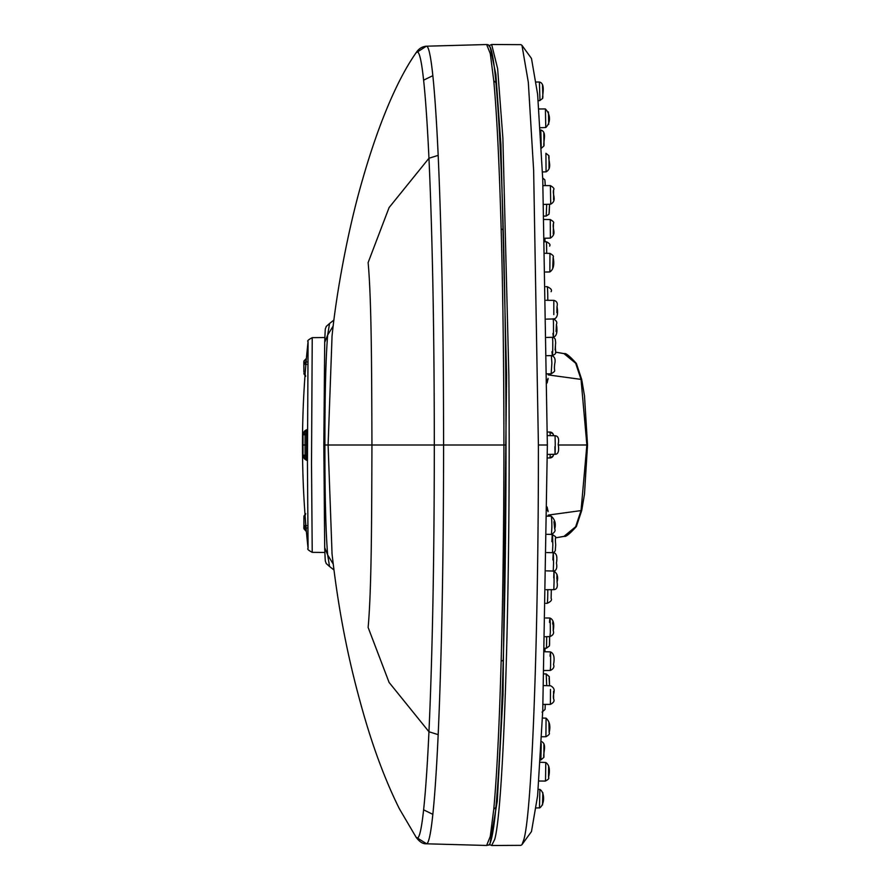 <?xml version="1.0" encoding="UTF-8"?>
<svg xmlns="http://www.w3.org/2000/svg" width="890" height="890" viewBox="0 0 890 890"><rect width="100%" height="100%" fill="white"/><g stroke="black" fill="none" stroke-linecap="round" stroke-linejoin="round"><path stroke-width="1.33" d="M531.475 58.429L537.616 94.218L542.755 179.524L547.361 445L542.755 710.465L537.616 795.782L531.475 831.572M523.965 839.259C532.098 810.089 538.561 633.769 538.394 445L533.644 170.468L528.326 82.336L521.974 45.368L520.939 44.656L491.658 44.5L497.632 68.63L502.883 138.072L508.858 374.968C510.726 584.886 503.929 807.664 494.695 839.415L491.658 845.5L520.939 845.344L521.974 844.632L523.965 839.259M490.123 843.075L497.265 801.2L503.006 695.212L506.599 375.346L500.892 144.425L495.875 74.515L490.123 46.925M545.882 286.68L547.216 286.68C550.888 288.393 552.189 290.029 551.133 291.564L551.133 291.709M547.139 382.967L548.062 378.372A0.923 0.656 2.5 0 0 548.062 378.35L547.995 379.541M553.536 435.444L553.091 433.931L549.842 432.039A3.705 3.693 -90 0 1 553.536 435.444M553.625 454.312L553.536 454.556A3.705 3.693 -90 0 1 549.842 457.961L547.35 457.961L549.842 457.961L553.091 456.058L553.636 454.312M547.35 432.039L549.842 432.039A12.961 0.567 90 0 1 550.231 435.633M551.133 598.325L551.322 589.658L551.121 598.447C552.189 599.982 550.877 601.607 547.216 603.32A12.961 0.567 90 0 0 547.784 589.692M547.995 510.459L548.062 511.628A0.923 0.656 177.5 0 0 548.062 511.639L547.139 507.022M544.98 650.579L544.98 648.22L544.769 650.579M544.98 239.421L544.98 241.78L544.769 239.421M542.878 97.366L542.488 85.062M544.035 145.304L543.801 133.222M545.259 185.609L544.98 181.137M548.73 124.344L548.44 111.94M549.03 168.655L549.019 156.417M549.197 212.921L549.575 204.211L549.019 214.179L546.193 216.07L544.079 216.092M549.675 246.118L549.675 245.885C550.587 244.717 549.53 243.359 546.505 241.813L544.836 241.768M553.591 189.937L553.58 199.727M553.257 234.059L553.435 223.557M552.746 267.946L553.135 257.444M548.563 777.237L548.607 766.468M549.13 732.515L548.919 722.413M546.705 636.684L546.505 648.187L549.442 645.906L549.62 636.617L549.564 644.95M546.705 685.678L546.193 673.93L549.264 676.611L549.575 685.79L549.086 678.135M542.522 804.983L542.844 792.59M543.923 756.778L543.912 744.696M545.103 708.863L545.259 704.39M557.007 306.538L556.862 312.679M556.84 578.756C557.018 572.136 557.084 573.227 557.04 582.027M552.657 624.012C553.013 619.429 553.202 621.632 553.224 630.598M553.647 698.962L553.536 691.363M417.455 51.943L426.377 46.191C422.016 46.58 418.6 48.772 416.108 52.755C397.24 79.466 378.317 124.555 362.753 178.912C347.701 230.121 336.164 294.746 332.048 336.086L328.099 445L332.048 553.903C339.646 621.142 351.25 670.437 362.63 710.632C373.21 748.134 385.47 780.864 399.399 808.821L416.108 837.245L417.455 838.057C419.591 837.457 421.637 828.056 423.607 809.833C425.598 791.377 427.389 765.344 428.958 731.758C432.484 653.227 434.264 557.641 434.309 445C434.264 332.37 432.484 236.785 428.958 158.253C427.378 124.656 425.598 98.634 423.607 80.167C421.649 61.933 419.602 52.521 417.455 51.943L416.108 52.755M426.633 46.224C428.78 46.825 430.849 56.637 432.84 75.661L423.607 80.167M426.377 46.202L486.63 44.533L490.29 53.578L493.761 80.779C496.831 114.009 499.29 163.359 501.148 228.83C502.961 294.924 503.885 366.98 503.918 445L443.598 445C443.509 331.592 441.707 235.049 438.18 155.361C436.612 121.396 434.832 94.829 432.84 75.661M493.761 809.221C496.831 776.058 499.29 726.707 501.148 661.17C502.961 595.087 503.885 523.031 503.918 445L506.01 445C505.976 522.575 505.064 594.231 503.251 659.98C501.415 725.15 498.967 774.278 495.908 807.364L495.897 807.986C492.137 846.957 488.343 845.611 488.81 844.91L486.63 845.467L490.279 836.444L493.761 809.221L495.908 807.364M438.18 734.651L428.958 731.758L389.086 682.419L368.126 627.428C371.675 588.679 371.675 512.952 371.942 445L443.598 445C443.509 558.408 441.707 654.962 438.18 734.651C436.612 768.626 434.832 795.193 432.84 814.35C430.849 833.363 428.78 843.175 426.633 843.776L426.377 843.809C422.839 843.976 419.413 841.795 416.108 837.245M501.148 228.83L503.262 230.02C505.064 295.769 505.976 367.425 506.01 445L506.01 445C505.987 367.348 505.075 295.602 503.262 229.765L503.262 230.02C501.415 164.85 498.967 115.722 495.908 82.636L495.897 82.025C498.967 115.244 501.415 164.494 503.262 229.765M548.207 515.087L581.048 510.593L586.866 445L581.048 379.396L548.207 374.901M333.939 320.033L329.556 323.493L327.654 335.085C325.773 358.37 324.861 395.004 324.906 445L371.942 445C371.675 377.071 371.675 301.365 368.126 262.572L389.086 207.581L428.958 158.253L438.18 155.361M558.219 445L587.522 444.989L584.485 395.794L581.704 379.463L581.048 379.396L575.63 363.209L563.982 353.63L555.494 352.14M587.522 445L584.485 494.184L581.704 510.526L581.048 510.593L575.63 526.78L563.982 536.359L555.494 537.86M324.906 445C324.85 494.985 325.762 531.619 327.654 554.915L324.694 547.617L323.827 445L324.705 341.86C325.428 324.527 325.128 330.424 326.207 326.497L329.556 323.493M333.216 564.06L327.654 554.915L329.556 566.507L326.207 563.504C325.139 559.654 325.417 565.284 324.705 548.14L324.694 547.617M312.234 337.644C308.274 339.791 306.894 341.093 308.085 341.56L307.439 462.989L308.085 548.407C306.972 548.963 308.363 550.287 312.223 552.345L311.511 463.634L312.234 337.655L324.85 337.544M306.549 456.303L306.538 455.224L302.923 455.146L303.012 433.263L303.012 456.726L304.981 458.806L305.103 456.27L306.549 456.303L306.405 460.275L305.915 459.785M306.538 434.776L306.549 433.697L305.103 433.73L305.092 434.754L306.538 434.776L306.494 445L305.036 445L305.092 434.754L303.034 434.843M305.915 430.215L306.405 429.725L306.549 433.697M305.96 531.119L303.902 528.749L306.004 530.696L305.426 520.049M302.978 445L305.036 445L305.103 456.27L303.034 456.17M303.034 433.83L305.103 433.73L304.747 431.138L302.945 433.397L302.934 456.158M306.405 460.275L302.967 456.726L304.858 459.229M305.426 369.962L305.86 364.6M305.815 365.111L303.824 362.364L305.392 364.455L306.338 359.182M306.783 528.004L303.846 528.182L303.813 527.103L305.815 524.878M303.824 527.648L305.86 525.4M305.548 514.542L303.935 516.69L303.935 528.215M303.902 517.902L303.957 516.067L305.671 513.586M303.957 516.178L305.57 514.019M303.846 528.182L303.902 528.749M302.967 433.274L302.934 433.842M305.57 375.981L303.935 373.322L305.548 375.458M303.935 361.785L303.902 372.087M303.824 362.364L306.783 361.996M538.394 445L547.361 445M548.062 378.361L548.062 378.372A3.705 2.614 2.5 0 1 547.116 379.963M547.216 286.68A12.961 0.567 90 0 1 547.784 300.308M550.231 454.367A12.961 0.567 90 0 1 549.842 457.961M548.062 511.628A3.705 2.614 177.5 0 0 547.116 510.037M539.963 100.437L539.407 82.014C546.16 83.538 541.721 97.055 542.733 98.378L539.963 100.437M540.975 148.574L543.979 145.882C542.867 141.877 547.417 131.954 540.808 130.007L541.209 146.372M545.403 109.147L545.336 108.936C550.71 114.343 550.843 122.664 545.781 127.504L545.403 109.147M546.071 171.848C552.846 168.166 547.773 159.844 548.93 155.706L545.915 153.269L546.071 171.848L542.433 171.937M546.705 204.322L546.193 216.07M546.705 253.316L546.505 241.813M550.732 204.166L550.387 185.609L543 185.609M550.376 238.119C557.107 233.714 552.034 229.564 553.435 223.379C554.325 222.511 553.269 221.232 550.265 219.541L550.376 238.108L544.747 238.253M549.853 271.962C553.513 269.492 554.604 264.564 553.135 257.199C553.981 256.331 552.924 255.063 549.964 253.394L549.853 271.962L545.57 272.017M545.537 779.618L545.781 762.508C549.33 764.788 550.254 769.761 548.552 777.426C549.375 778.372 548.307 779.584 545.336 781.064L545.537 779.618M541.565 736.764L545.915 736.731C548.941 735.073 550.009 733.727 549.119 732.693C550.721 726.362 549.697 721.512 546.071 718.152L545.915 736.72M539.485 807.853L539.896 789.43C545.036 792.478 544.702 805.127 539.44 807.986L539.485 807.853M539.34 807.853L536.347 807.964M541.209 743.617L540.898 759.76L540.286 760.004M551.878 363.153L551.333 355.433C554.626 356.434 555.772 359.171 554.748 363.654C553.435 373.043 557.018 369.695 551.144 373.878L551.878 363.153M555.104 349.926L555.649 342.75M552.49 337.31L552.757 340.948C552.812 354.298 552.534 357.88 551.945 351.706M556.072 331.592L556.406 324.405M553.246 318.943L553.458 322.625C553.569 335.975 553.402 339.557 552.957 333.394M553.803 314.626L553.814 300.364L546.126 300.297M554.926 446.613C555.06 457.249 555.171 456.325 555.238 443.832L555.082 435.722L547.35 435.577M546.438 570.868L554.003 571.069C557.396 573.56 558.408 577.21 557.04 582.038C557.908 586.944 556.828 589.48 553.814 589.647L554.058 582.372C554.125 569.533 554.025 568.043 553.758 577.91M552.89 559.977C553.224 549.697 553.435 550.888 553.536 563.537L553.246 571.057M551.878 541.665C552.267 531.386 552.59 532.565 552.824 545.214L552.49 552.69M553.947 521.74L554.692 528.883M551.455 534.378L551.867 527.336A9.223 0.623 -90.6 0 0 551.144 516.122C554.971 519.471 556.161 523.776 554.692 529.038C555.76 530.607 554.648 532.442 551.333 534.567M549.486 622.388C550.02 615.535 550.309 618.828 550.332 632.256L549.964 636.606L545.136 636.717M550.053 656.241C550.532 649.389 550.71 652.67 550.587 666.098L550.265 670.448L544.191 670.526M543.69 685.567L550.732 685.823C557.251 689.594 552.212 693.366 553.647 699.028C554.715 700.931 553.625 702.722 550.387 704.39L550.487 689.427M495.908 82.636L493.761 80.779M501.148 661.17L503.262 660.235C501.415 725.517 498.967 774.767 495.897 807.986M432.84 814.35L423.607 809.833M417.455 838.057L426.633 843.776M324.694 342.383L327.654 335.085L333.216 325.94M575.63 363.209L576.364 363.432C569.8 356.178 565.817 352.918 564.427 353.675L563.982 353.63M581.704 510.526L576.364 526.557C569.8 533.811 565.817 537.071 564.427 536.314L563.982 536.359M576.364 526.557L575.63 526.78M306.494 445L306.538 455.224M306.605 525.59L305.47 526.591M305.092 457.683L306.527 458.506M306.527 431.494L305.092 432.306M306.405 429.725L304.981 431.194M304.491 445L305.671 445M305.47 363.409L306.605 364.411M303.902 361.251L305.849 359.26M303.034 455.146L302.945 456.592M531.464 831.572L521.963 844.643M521.963 45.357L531.464 58.429M489.3 45.579L491.658 44.5M489.3 844.421L491.658 845.5M545.882 603.32L547.216 603.32M539.896 100.57L538.183 100.648M539.407 82.014L536.347 82.036M545.27 185.609L544.858 179.858L542.689 177.956M545.336 108.936L538.862 108.98M545.781 127.504L540.141 127.737M550.387 185.609C553.513 187.423 554.581 188.825 553.591 189.837C552.167 194.788 557.318 200.372 550.732 204.177L543.69 204.433M550.265 219.541L544.191 219.474M549.964 253.394L545.136 253.283M545.336 781.064L538.862 781.019M545.781 762.496L540.141 762.263M546.071 718.152L542.433 718.063M546.505 648.187L544.836 648.231M546.193 673.93L544.079 673.908M539.896 789.43L538.183 789.352M540.975 741.426C547.539 743.473 542.822 753.307 543.868 757.357L540.808 759.993M545.27 704.39L545.058 709.441L542.043 712.122M551.144 373.878L547.072 373.833M553.502 337.277L555.26 339.123L555.649 342.628C554.559 353.642 558.008 352.874 552.323 355.611L546.894 355.689M553.18 318.72C556.406 320.511 557.474 322.38 556.406 324.327C557.719 331.959 556.662 336.275 553.246 337.299L546.694 337.432M553.814 300.353C556.84 301.165 557.908 303.212 557.007 306.505C558.319 313.97 557.318 318.108 554.003 318.932L546.438 319.132M555.082 435.711C558.219 436 559.265 438.837 558.219 444.21C559.298 450.907 558.253 454.267 555.082 454.289L547.35 454.423M553.814 589.647L546.126 589.703M553.18 571.28C556.328 570.779 557.418 568.043 556.45 563.047C557.552 556.439 556.484 552.99 553.246 552.701L546.694 552.568M553.502 552.723L555.26 550.854L555.705 544.725C554.414 533.466 557.941 538.884 552.323 534.389L546.894 534.312M551.144 516.122L547.072 516.167M545.57 617.983L549.853 618.038C553.369 619.384 554.492 623.601 553.224 630.698C554.225 633.235 553.135 635.204 549.964 636.606M544.747 651.747L550.376 651.881C553.814 653.193 554.859 657.421 553.524 664.552C554.514 667.044 553.424 669.013 550.265 670.459M550.387 704.39L543 704.39M426.377 843.798L486.63 845.467M486.63 44.533L488.243 44.756L490.546 47.926C492.482 53.1 494.262 64.469 495.897 82.025M506.021 445C505.987 522.664 505.075 594.409 503.262 660.235M332.048 336.086L331.926 337.188M581.704 379.463L576.364 363.432M555.494 352.117L564.427 353.675M324.705 341.927L323.827 445L324.705 548.062M332.048 553.914L331.926 552.824M564.427 536.314L555.494 537.872M333.939 569.967L329.556 566.507M312.223 552.345L324.85 552.456M308.085 548.418C300.609 479.465 300.609 410.512 308.085 341.56M305.971 430.193L304.847 430.771M304.847 459.229L305.971 459.807M303.935 516.667L303.957 516.067M302.989 433.074L304.858 430.771M303.957 373.934L305.671 376.403M303.946 360.984L305.96 358.881M303.879 528.549L303.902 518.058M303.902 371.942L303.813 362.753M303.879 361.462L303.813 362.764"/></g></svg>
